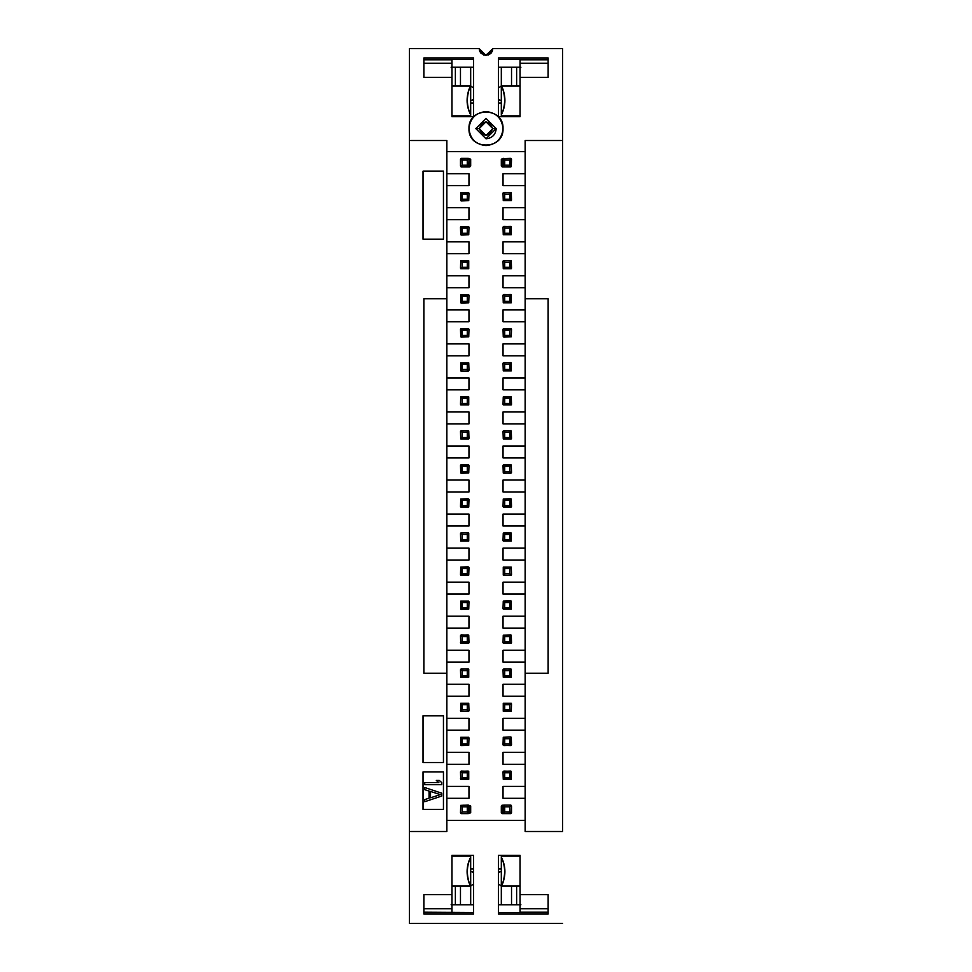 <?xml version="1.0" encoding="UTF-8"?>
<svg xmlns="http://www.w3.org/2000/svg" width="972" height="972" viewBox="0 0 972 972"><rect width="100%" height="100%" fill="white"/><g stroke="black" fill="none" stroke-linecap="round" stroke-linejoin="round"><path stroke-width="1.46" d="M451.956 85.937L470.375 85.937C465.904 96.046 466.013 105.705 470.679 114.915L470.679 85.937L470.679 114.915C466.39 105.766 466.281 96.106 470.375 85.937L451.956 85.937M501.321 115.887L501.321 85.937L520.044 85.937L501.625 85.937C505.707 95.997 505.61 105.656 501.321 114.915L501.321 115.887L520.044 115.887M451.956 115.887L470.679 115.887L470.679 114.915M470.679 67.214L470.679 85.937L473.571 88.075L470.679 85.937L470.679 67.214L473.571 67.214L460.473 67.214L470.679 67.214M501.321 100.238L498.429 100.238L501.321 100.238M473.571 100.238L470.679 100.238L473.571 100.238M520.895 67.214L516.63 67.214L516.63 85.937L516.63 67.214L520.895 67.214M455.37 85.937L455.37 67.214L451.105 67.214L460.473 67.214L460.473 85.937L460.473 67.214L455.37 67.214L455.37 85.937M501.321 85.937L501.321 67.214L498.429 67.214L516.63 67.214L501.321 67.214L501.321 85.937L498.429 88.075L501.321 85.937L501.321 114.915C505.987 105.705 506.096 96.046 501.625 85.937L501.321 85.937M498.429 99.108L499.948 100.238L498.429 99.108M473.571 99.108L472.052 100.238L473.571 99.108M511.527 85.937L511.527 67.214L511.527 85.937M520.044 886.063L501.625 886.063C506.096 875.954 505.987 866.295 501.321 857.085L501.321 886.063L501.321 857.085C505.61 866.234 505.719 875.894 501.625 886.063L520.044 886.063M470.679 856.113L470.679 886.063L451.956 886.063L470.375 886.063C466.293 876.003 466.39 866.344 470.679 857.085L470.679 856.113L451.956 856.113M520.044 856.113L501.321 856.113L501.321 857.085M501.321 904.786L501.321 886.063L498.429 883.925L501.321 886.063L501.321 904.786L498.429 904.786L511.527 904.786L501.321 904.786M470.679 871.763L473.571 871.763L470.679 871.763M498.429 871.763L501.321 871.763L498.429 871.763M451.105 904.786L455.37 904.786L455.37 886.063L455.37 904.786L451.105 904.786M516.63 886.063L516.63 904.786L520.895 904.786L511.527 904.786L511.527 886.063L511.527 904.786L516.63 904.786L516.63 886.063M470.679 886.063L470.679 904.786L473.571 904.786L455.37 904.786L470.679 904.786L470.679 886.063L473.571 883.925L470.679 886.063L470.679 857.085C466.013 866.295 465.904 875.954 470.375 886.063L470.679 886.063M473.571 872.892L472.052 871.763L473.571 872.892M498.429 872.892L499.948 871.763L498.429 872.892M460.473 886.063L460.473 904.786L460.473 886.063M492.804 48.6L562.594 48.6L492.804 48.6L486 55.404L479.196 48.6C483.728 57.384 488.272 57.384 492.804 48.6L492.452 50.763M409.406 48.6L479.196 48.6L409.406 48.6L409.406 140.503L446.853 140.503L446.853 151.571L525.147 151.571L525.147 140.503L562.594 140.503L562.594 48.6L562.594 140.503L525.147 140.503L525.147 151.571L446.853 151.571L446.853 140.503L409.406 140.503L409.406 48.6M491.334 52.828L484.068 55.125M483.619 54.979L479.22 49.171M468.978 173.696L446.853 173.696L446.853 185.603L468.978 185.603L468.978 173.696L468.978 185.603L446.853 185.603L446.853 173.696L468.978 173.696M468.978 207.729L446.853 207.729L446.853 219.648L468.978 219.648L468.978 207.729L468.978 219.648L446.853 219.648L446.853 207.729L468.978 207.729M468.978 241.773L446.853 241.773L446.853 253.68L468.978 253.68L468.978 241.773L468.978 253.68L446.853 253.68L446.853 241.773L468.978 241.773M468.978 275.805L446.853 275.805L446.853 287.724L468.978 287.724L468.978 275.805L468.978 287.724L446.853 287.724L446.853 275.805L468.978 275.805M468.978 309.849L446.853 309.849L446.853 321.756L468.978 321.756L468.978 309.849L468.978 321.756L446.853 321.756L446.853 309.849L468.978 309.849M468.978 343.894L446.853 343.894L446.853 355.801L468.978 355.801L468.978 343.894L468.978 355.801L446.853 355.801L446.853 343.894L468.978 343.894M468.978 377.926L446.853 377.926L446.853 389.845L468.978 389.845L468.978 377.926L468.978 389.845L446.853 389.845L446.853 377.926L468.978 377.926M468.978 411.97L446.853 411.97L446.853 423.877L468.978 423.877L468.978 411.97L468.978 423.877L446.853 423.877L446.853 411.97L468.978 411.97M503.022 423.877L525.147 423.877L525.147 411.97L503.022 411.97L503.022 423.877L503.022 411.97L525.147 411.97L525.147 423.877L503.022 423.877M503.022 389.845L525.147 389.845L525.147 377.926L503.022 377.926L503.022 389.845L503.022 377.926L525.147 377.926L525.147 389.845L503.022 389.845M503.022 355.801L525.147 355.801L525.147 343.894L503.022 343.894L503.022 355.801L503.022 343.894L525.147 343.894L525.147 355.801L503.022 355.801M503.022 321.756L525.147 321.756L525.147 309.849L503.022 309.849L503.022 321.756L503.022 309.849L525.147 309.849L525.147 321.756L503.022 321.756M503.022 287.724L525.147 287.724L525.147 275.805L503.022 275.805L503.022 287.724L503.022 275.805L525.147 275.805L525.147 287.724L503.022 287.724M503.022 253.68L525.147 253.68L525.147 241.773L503.022 241.773L503.022 253.68L503.022 241.773L525.147 241.773L525.147 253.68L503.022 253.68M503.022 219.648L525.147 219.648L525.147 207.729L503.022 207.729L503.022 219.648L503.022 207.729L525.147 207.729L525.147 219.648L503.022 219.648M503.022 185.603L525.147 185.603L525.147 173.696L503.022 173.696L503.022 185.603L503.022 173.696L525.147 173.696L525.147 185.603L503.022 185.603M451.956 116.676L451.956 77.359L423.877 77.359L423.877 57.956L473.571 57.956L473.571 116.676L451.956 116.676L473.571 116.676L473.571 57.956L423.877 57.956L423.877 77.359L451.956 77.359L451.956 116.676M520.044 116.676L498.429 116.676L498.429 57.956L548.123 57.956L548.123 77.359L520.044 77.359L520.044 116.676L520.044 59.523L548.123 59.802L520.044 59.802L520.044 77.359L548.123 77.359L548.123 57.956L498.429 57.956L498.429 116.676L520.044 116.676M503.022 128.596C501.941 138.85 496.267 144.524 486 145.606C475.733 144.524 470.059 138.85 468.978 128.596C470.059 118.329 475.733 112.655 486 111.573C496.267 112.655 501.941 118.329 503.022 128.596C503.958 106.641 468.042 106.641 468.978 128.596C468.042 106.641 503.958 106.641 503.022 128.596C503.958 150.539 468.042 150.539 468.978 128.596C468.042 150.539 503.958 150.539 503.022 128.596M451.956 59.523L451.956 77.359L451.956 59.523L473.571 59.523L451.956 59.523M423.877 59.802L451.956 59.802L423.877 59.802M423.877 63.229L451.956 63.229L423.877 63.229M479.196 48.6L479.548 50.763M479.67 51.103L480.763 52.95M481.189 53.411L486 55.404M488.503 54.93L490.811 53.411M491.237 52.95L492.318 51.127M548.123 298.781L525.147 298.781L548.123 298.781L548.123 673.219L525.147 673.219L548.123 673.219L548.123 298.781M446.853 298.781L423.877 298.781L446.853 298.781M498.429 59.523L520.044 59.523L498.429 59.523M519.194 115.887L519.194 116.676L519.194 115.887M501.321 103.056L498.429 103.056L501.321 103.056M470.679 103.056L473.571 103.056L470.679 103.056M452.806 115.887L452.806 116.676L452.806 115.887M548.123 63.229L520.044 63.229L548.123 63.229M423.027 239.221L423.027 171.145L423.027 239.221L443.451 239.221L443.451 171.145L423.027 171.145L443.451 171.145L443.451 239.221L423.027 239.221L423.027 171.145L443.451 171.145L443.451 239.221L423.027 239.221M496.206 128.596L486 118.377L475.794 128.596L479.196 128.596C483.728 119.811 488.272 119.811 492.804 128.596L486 121.779L479.196 128.596L486 135.4L492.804 128.596L496.206 128.596L492.804 128.596C488.272 137.368 483.728 137.368 479.196 128.596L475.794 128.596L486 138.802L496.206 128.596L486 138.802L475.794 128.596L486 118.377L496.206 128.596C495.562 134.756 492.16 138.158 486 138.802M562.594 831.497L562.594 140.503L562.594 831.497L525.147 831.497L562.594 831.497M409.406 923.4L409.406 140.503L409.406 923.4L562.594 923.4L409.406 923.4M446.853 831.497L446.853 423.877L446.853 831.497L409.406 831.497L446.853 831.497M446.853 411.97L446.853 389.845L446.853 411.97M446.853 377.926L446.853 355.801L446.853 377.926M446.853 343.894L446.853 321.756L446.853 343.894M446.853 309.849L446.853 287.724L446.853 309.849M446.853 275.805L446.853 253.68L446.853 275.805M446.853 241.773L446.853 219.648L446.853 241.773M446.853 207.729L446.853 185.603L446.853 207.729M446.853 173.696L446.853 151.571L446.853 173.696M525.147 650.244L525.147 831.497L525.147 820.429L446.853 820.429L525.147 820.429L525.147 628.106L525.147 650.244L503.022 650.244L525.147 650.244M525.147 151.571L525.147 173.696L525.147 151.571M525.147 185.603L525.147 207.729L525.147 185.603M525.147 219.648L525.147 241.773L525.147 219.648M525.147 253.68L525.147 275.805L525.147 253.68M525.147 287.724L525.147 309.849L525.147 287.724M525.147 321.756L525.147 343.894L525.147 321.756M525.147 355.801L525.147 377.926L525.147 355.801M525.147 389.845L525.147 411.97L525.147 389.845M525.147 423.877L525.147 628.106L525.147 423.877M451.956 855.324L473.571 855.324L473.571 914.044L423.877 914.044L423.877 894.641L451.956 894.641L451.956 855.324L451.956 894.641L423.877 894.641L423.877 914.044L473.571 914.044L473.571 855.324L451.956 855.324M520.044 855.324L520.044 894.641L548.123 894.641L548.123 914.044L498.429 914.044L498.429 855.324L520.044 855.324L498.429 855.324L498.429 914.044L548.123 914.044L548.123 894.641L520.044 894.641L520.044 855.324M446.853 673.219L423.877 673.219L423.877 298.781L423.877 673.219L446.853 673.219M423.027 762.57L423.027 715.769L443.451 715.769L443.451 762.57L423.027 762.57L423.027 715.769L423.027 762.57L443.451 762.57L443.451 715.769L423.027 715.769L443.451 715.769L443.451 762.57L423.027 762.57M423.027 809.372L423.027 771.926L443.451 771.926L443.451 809.372L423.027 809.372L423.027 771.926L423.027 809.372L443.451 809.372L443.451 771.926L423.027 771.926L443.451 771.926L443.451 809.372L423.027 809.372M510.677 158.375L503.265 158.63L504.723 160.076L509.826 160.076L509.826 165.179L511.284 166.637L510.677 166.88L503.873 166.88L501.321 166.03L502.925 166.03L502.925 159.226L503.666 158.375L501.321 159.226L503.666 158.375L501.321 159.226L501.321 166.03L502.172 166.88L503.666 166.88L502.925 166.03L503.873 166.88L503.022 166.03L503.265 158.63L503.265 166.637L504.723 165.179L504.723 160.076L503.265 158.63L510.677 158.375L511.527 159.226L511.284 166.637L503.666 166.88M511.151 737.177L511.284 745.293L503.873 745.548L503.022 744.698L503.265 737.286L510.677 737.031L503.265 737.286L503.265 745.293L504.723 743.847L504.723 738.744L503.265 737.286L504.723 738.744L509.826 738.744L511.284 737.286L510.677 737.031M502.172 805.12L501.321 805.97L501.321 812.774L502.172 813.625L503.873 813.625L503.265 813.37L504.723 811.924L503.265 813.37L503.873 813.625L503.022 812.774L503.666 805.12L502.925 805.97L503.666 805.12L510.677 805.12L511.527 805.97L511.527 812.774L510.677 813.625L503.873 813.625L501.321 812.774L502.925 812.774L502.925 805.97L501.321 805.97L503.873 805.12L502.925 805.97L502.925 812.774L503.666 813.625L502.925 812.774L503.022 805.97L503.265 805.363L504.723 806.821L503.265 805.363M469.075 812.774L468.127 813.625L470.679 812.774L469.075 812.774L470.679 812.774L470.679 805.97L468.334 805.12L469.075 805.97L469.075 812.774L468.334 813.625L469.075 812.774L469.075 805.97L468.127 805.12L469.075 805.97L468.735 813.37L468.334 805.12M468.978 798.304L446.853 798.304L468.978 798.304L468.978 786.397L446.853 786.397L468.978 786.397L468.978 798.304M468.978 764.271L446.853 764.271L468.978 764.271L468.978 752.352L446.853 752.352L468.978 752.352L468.978 764.271M468.978 730.227L446.853 730.227L468.978 730.227L468.978 718.32L446.853 718.32L468.978 718.32L468.978 730.227M468.978 696.195L446.853 696.195L468.978 696.195L468.978 684.276L446.853 684.276L468.978 684.276L468.978 696.195M468.978 662.151L446.853 662.151L468.978 662.151L468.978 650.244L446.853 650.244L468.978 650.244L468.978 662.151M468.978 628.106L446.853 628.106L468.978 628.106L468.978 616.199L446.853 616.199L468.978 616.199L468.978 628.106M468.978 594.074L446.853 594.074L468.978 594.074L468.978 582.155L446.853 582.155L468.978 582.155L468.978 594.074M468.978 560.03L446.853 560.03L468.978 560.03L468.978 548.123L446.853 548.123L468.978 548.123L468.978 560.03M468.978 525.998L446.853 525.998L468.978 525.998L468.978 514.079L446.853 514.079L468.978 514.079L468.978 525.998M468.978 491.954L446.853 491.954L468.978 491.954L468.978 480.047L446.853 480.047L468.978 480.047L468.978 491.954M468.978 457.921L446.853 457.921L468.978 457.921L468.978 446.002L446.853 446.002L468.978 446.002L468.978 457.921M503.022 480.047L525.147 480.047L503.022 480.047L503.022 491.954L525.147 491.954L503.022 491.954L503.022 480.047M503.022 514.079L525.147 514.079L503.022 514.079L503.022 525.998L525.147 525.998L503.022 525.998L503.022 514.079M503.022 548.123L525.147 548.123L503.022 548.123L503.022 560.03L525.147 560.03L503.022 560.03L503.022 548.123M503.022 582.155L525.147 582.155L503.022 582.155L503.022 594.074L525.147 594.074L503.022 594.074L503.022 582.155M503.022 616.199L525.147 616.199L503.022 616.199L503.022 628.106L525.147 628.106L503.022 628.106L503.022 616.199M503.022 662.151L525.147 662.151L503.022 662.151L503.022 650.244L503.022 662.151M503.022 684.276L525.147 684.276L503.022 684.276L503.022 696.195L525.147 696.195L503.022 696.195L503.022 684.276M503.022 718.32L525.147 718.32L503.022 718.32L503.022 730.227L525.147 730.227L503.022 730.227L503.022 718.32M503.022 752.352L525.147 752.352L503.022 752.352L503.022 764.271L525.147 764.271L503.022 764.271L503.022 752.352M503.022 786.397L525.147 786.397L503.022 786.397L503.022 798.304L525.147 798.304L503.022 798.304L503.022 786.397M503.022 446.002L525.147 446.002L503.022 446.002L503.022 457.921L525.147 457.921L503.022 457.921L503.022 446.002M520.044 912.477L520.044 894.641L520.044 908.771L548.123 908.771L520.044 908.771L520.044 912.477L498.429 912.477L520.044 912.477M548.123 912.198L520.044 912.198L548.123 912.198M473.571 912.477L423.877 912.198L473.571 912.477M423.877 908.771L451.956 908.771L451.956 894.641L451.956 912.198L451.956 908.771L423.877 908.771M519.194 855.324L519.194 856.113L519.194 855.324M452.806 856.113L452.806 855.324L452.806 856.113M501.321 868.944L498.429 868.944L501.321 868.944M470.679 868.944L473.571 868.944L470.679 868.944M424.728 784.696L424.728 782.569L438.858 782.569L436.319 780.431L439.21 780.431L441.75 782.569L441.75 784.696L424.728 784.696L441.75 784.696L441.75 782.569L439.21 780.431L436.319 780.431L438.858 782.569L424.728 782.569L424.728 784.696M441.75 796.044L424.728 801.706L424.728 799.579L429.077 798.17L429.077 791.074L429.077 798.17L424.728 799.579L424.728 801.706L441.75 796.044L441.75 793.201L441.75 796.044M429.077 791.074L424.728 789.653L424.728 787.527L441.75 793.201L424.728 787.527L424.728 789.653L429.077 791.074L429.077 798.17M430.523 797.805L430.523 791.427L440.304 794.622L430.523 797.805L430.523 791.427L430.523 797.805L440.304 794.622L430.523 791.427L440.304 794.622L430.523 797.805M460.473 431.544L461.323 430.681L468.735 430.936L468.735 438.943L460.716 438.943L460.473 431.544L460.716 438.943L462.174 437.497L462.174 432.394L460.716 430.936L460.473 431.544M503.022 431.544L503.873 430.681L511.284 430.936L511.284 438.943L503.265 438.943L503.022 431.544L503.265 438.943L504.723 437.497L504.723 432.394L503.265 430.936L503.022 431.544M468.978 370.271L468.127 371.122L460.716 370.867L460.716 362.86L468.735 362.86L468.978 370.271L468.735 362.86L467.277 364.306L467.277 369.421L468.735 370.867L468.978 370.271M503.022 363.455L503.873 362.605L511.284 362.86L511.284 370.867L503.265 370.867L503.022 363.455L503.265 370.867L504.723 369.421L504.723 364.306L503.265 362.86L503.022 363.455M469.075 166.03L469.075 159.226L469.075 166.03L468.127 166.88L468.978 166.03L468.127 166.88L469.828 166.88L470.679 166.03L468.334 166.88L469.075 166.03L468.334 166.88L461.323 166.88L460.473 166.03L460.473 159.226L461.323 158.375L468.127 158.375L470.679 159.226L469.075 159.226L469.075 166.03L470.679 166.03L470.679 159.226L468.334 158.375M468.577 158.509L460.716 158.63L460.473 166.03L461.323 166.88L460.716 166.637L462.174 165.179L460.716 166.637M511.527 472.38L510.677 473.23L503.265 472.987L503.265 464.981L511.284 464.981L511.527 472.38L511.284 464.981L509.826 466.426L509.826 471.529L511.284 472.987L511.527 472.38M460.473 533.652L461.323 532.802L468.735 533.057L468.735 541.064L460.716 541.064L460.473 533.652L460.716 541.064L462.174 539.606L462.174 534.503L460.716 533.057L460.473 533.652M511.527 574.501L510.677 575.351L503.265 575.108L503.265 567.089L511.284 567.089L511.527 574.501L511.284 567.089L509.826 568.547L509.826 573.65L511.284 575.108L511.527 574.501M503.022 669.805L503.873 668.955L511.284 669.21L511.284 677.217L503.265 677.217L503.022 669.805L503.265 677.217L504.723 675.771L504.723 670.656L503.265 669.21L503.022 669.805M468.978 710.654L468.127 711.504L460.716 711.261L460.716 703.242L468.735 703.242L468.978 710.654L468.735 703.242L467.277 704.7L467.277 709.803L468.735 711.261L468.978 710.654M503.666 805.12L510.677 805.12L511.527 805.97L510.677 805.12L511.284 805.363L509.826 806.821L511.284 805.363M461.323 813.625L468.334 813.625L461.323 813.625L460.473 812.774L460.716 805.363L468.127 805.12L468.735 805.363L467.277 806.821L468.735 805.363M460.473 635.773L461.323 634.923L468.735 635.166L468.735 643.185L460.716 643.185L460.473 635.773L460.716 643.185L462.174 641.727L462.174 636.624L460.716 635.166L460.473 635.773M468.978 601.729L468.735 609.14L460.716 609.14L460.716 601.133L468.735 601.133L467.277 602.579L467.277 607.694L468.735 609.14L468.978 601.729M468.978 193.27L468.735 200.669L460.716 200.669L460.716 192.663L468.735 192.663L467.277 194.121L467.277 199.224L468.735 200.669L468.978 193.27M468.978 227.302L468.735 234.714L460.716 234.714L460.716 226.707L468.735 226.707L467.277 228.153L467.277 233.256L468.735 234.714L468.978 227.302M468.978 295.379L468.735 302.79L460.716 302.79L460.716 294.783L468.735 294.783L467.277 296.229L467.277 301.344L468.735 302.79L468.978 295.379M460.473 506.424L460.716 499.013L468.735 499.013L468.735 507.02L461.323 507.275L460.473 506.424L460.716 507.02L462.174 505.574L462.174 500.471L460.716 499.013L460.716 507.02L468.735 507.02L468.978 499.62L468.127 498.77L460.716 499.013L462.174 500.471L467.277 500.471L468.735 499.013L467.277 500.471L467.277 505.574L468.735 507.02L467.277 505.574L462.174 505.574L460.716 507.02M468.978 737.894L468.735 745.293L460.716 745.293L460.716 737.286L468.735 737.286L467.277 738.744L467.277 743.847L468.735 745.293L468.978 737.894M460.473 404.303L460.716 396.892L468.735 396.892L468.735 404.911L460.716 404.911L462.174 403.453L462.174 398.35L460.716 396.892L460.473 404.303M460.473 268.151L460.716 260.739L468.735 260.739L468.735 268.758L460.716 268.758L462.174 267.3L462.174 262.197L460.716 260.739L460.473 268.151M468.978 465.576L468.735 472.987L460.716 472.987L460.716 464.981L468.735 464.981L467.277 466.426L467.277 471.529L468.735 472.987L468.978 465.576M460.473 574.501L460.716 567.089L468.735 567.089L468.735 575.108L461.323 575.351L460.473 574.501L460.716 575.108L462.174 573.65L462.174 568.547L460.716 567.089L460.716 575.108L468.735 575.108L468.978 567.697L468.127 566.846L460.716 567.089L462.174 568.547L467.277 568.547L468.735 567.089L467.277 568.547L467.277 573.65L468.735 575.108L467.277 573.65L462.174 573.65L460.716 575.108M468.978 329.423L468.735 336.834L460.716 336.834L460.716 328.815L468.735 328.815L467.277 330.273L467.277 335.376L468.735 336.834L468.978 329.423M460.473 771.926L461.323 771.075L468.735 771.331L468.735 779.337L460.716 779.337L460.473 771.926L460.716 779.337L462.174 777.879L462.174 772.776L460.716 771.331L460.473 771.926M460.473 669.805L461.323 668.955L468.735 669.21L468.735 677.217L460.716 677.217L460.473 669.805L460.716 677.217L462.174 675.771L462.174 670.656L460.716 669.21L460.473 669.805M511.527 329.423L511.284 336.834L503.265 336.834L503.265 328.815L511.284 328.815L509.826 330.273L509.826 335.376L511.284 336.834L511.527 329.423M503.022 506.424L503.265 499.013L511.284 499.013L511.284 507.02L503.265 507.02L504.723 505.574L504.723 500.471L503.265 499.013L503.022 506.424M503.022 295.379L503.873 294.528L511.284 294.783L511.284 302.79L503.265 302.79L503.022 295.379L503.265 302.79L504.723 301.344L504.723 296.229L503.265 294.783L503.022 295.379M503.022 642.577L503.265 635.166L511.284 635.166L511.284 643.185L503.265 643.185L504.723 641.727L504.723 636.624L503.265 635.166L503.022 642.577M503.022 608.545L503.265 601.133L511.284 601.133L511.284 609.14L503.265 609.14L504.723 607.694L504.723 602.579L503.265 601.133L503.022 608.545M503.022 404.303L503.265 396.892L511.284 396.892L511.284 404.911L503.265 404.911L504.723 403.453L504.723 398.35L503.265 396.892L503.022 404.303M503.022 540.456L503.265 533.057L511.284 533.057L511.284 541.064L503.265 541.064L504.723 539.606L504.723 534.503L503.265 533.057L503.022 540.456M503.022 193.27L503.873 192.42L511.284 192.663L511.284 200.669L503.265 200.669L503.022 193.27L503.265 200.669L504.723 199.224L504.723 194.121L503.265 192.663L503.022 193.27M503.022 227.302L503.873 226.452L511.284 226.707L511.284 234.714L503.265 234.714L503.022 227.302L503.265 234.714L504.723 233.256L504.723 228.153L503.265 226.707L503.022 227.302M503.022 261.346L503.873 260.496L511.284 260.739L511.284 268.758L503.265 268.758L503.022 261.346L503.265 268.758L504.723 267.3L504.723 262.197L503.265 260.739L503.022 261.346M503.022 771.926L503.873 771.075L511.284 771.331L511.284 779.337L503.265 779.337L503.022 771.926L503.265 779.337L504.723 777.879L504.723 772.776L503.265 771.331L503.022 771.926M511.527 703.85L511.284 711.261L503.265 711.261L503.265 703.242L511.284 703.242L509.826 704.7L509.826 709.803L511.284 711.261L511.527 703.85M467.277 432.394L468.735 430.936L468.127 430.681L460.716 430.936L462.174 432.394L467.277 432.394L467.277 437.497L468.735 438.943L468.978 438.348L468.735 430.936L467.277 432.394L462.174 432.394L462.174 437.497L460.716 438.943L468.735 438.943L467.277 437.497L462.174 437.497L467.277 437.497L467.277 432.394M509.826 432.394L511.284 430.936L510.677 430.681L503.265 430.936L504.723 432.394L509.826 432.394L509.826 437.497L511.284 438.943L511.527 438.348L511.284 430.936L509.826 432.394L504.723 432.394L504.723 437.497L503.265 438.943L511.284 438.943L509.826 437.497L504.723 437.497L509.826 437.497L509.826 432.394M462.174 369.421L460.716 370.867L461.323 371.122L468.735 370.867L467.277 369.421L462.174 369.421L462.174 364.306L460.716 362.86L460.716 370.867L462.174 369.421L467.277 369.421L467.277 364.306L468.735 362.86L460.716 362.86L462.174 364.306L467.277 364.306L462.174 364.306L462.174 369.421M509.826 364.306L511.284 362.86L510.677 362.605L503.265 362.86L504.723 364.306L509.826 364.306L509.826 369.421L511.284 370.867L511.284 362.86L509.826 364.306L504.723 364.306L504.723 369.421L503.265 370.867L511.284 370.867L509.826 369.421L504.723 369.421L509.826 369.421L509.826 364.306M504.723 471.529L503.265 472.987L503.873 473.23L511.284 472.987L509.826 471.529L504.723 471.529L504.723 466.426L503.265 464.981L503.022 465.576L503.265 472.987L504.723 471.529L509.826 471.529L509.826 466.426L511.284 464.981L503.265 464.981L504.723 466.426L509.826 466.426L504.723 466.426L504.723 471.529M467.277 534.503L468.735 533.057L468.127 532.802L460.716 533.057L462.174 534.503L467.277 534.503L467.277 539.606L468.735 541.064L468.735 533.057L467.277 534.503L462.174 534.503L462.174 539.606L460.716 541.064L468.735 541.064L467.277 539.606L462.174 539.606L467.277 539.606L467.277 534.503M504.723 573.65L503.265 575.108L503.873 575.351L511.284 575.108L509.826 573.65L504.723 573.65L504.723 568.547L503.265 567.089L503.265 575.108L504.723 573.65L509.826 573.65L509.826 568.547L511.284 567.089L503.265 567.089L504.723 568.547L509.826 568.547L504.723 568.547L504.723 573.65M509.826 670.656L511.284 669.21L510.677 668.955L503.265 669.21L504.723 670.656L509.826 670.656L509.826 675.771L511.284 677.217L511.284 669.21L509.826 670.656L504.723 670.656L504.723 675.771L503.265 677.217L511.284 677.217L509.826 675.771L504.723 675.771L509.826 675.771L509.826 670.656M462.174 709.803L460.716 711.261L461.323 711.504L468.735 711.261L467.277 709.803L462.174 709.803L462.174 704.7L460.716 703.242L460.716 711.261L462.174 709.803L467.277 709.803L467.277 704.7L468.735 703.242L460.716 703.242L462.174 704.7L467.277 704.7L462.174 704.7L462.174 709.803M509.826 743.847L511.284 745.293L511.527 744.698L511.284 737.286L509.826 738.744L509.826 743.847L504.723 743.847L503.265 745.293L510.677 745.548L511.284 745.293L509.826 743.847L509.826 738.744L504.723 738.744L504.723 743.847L509.826 743.847M467.277 636.624L468.735 635.166L468.127 634.923L460.716 635.166L462.174 636.624L467.277 636.624L467.277 641.727L468.735 643.185L468.978 642.577L468.735 635.166L467.277 636.624L462.174 636.624L462.174 641.727L460.716 643.185L468.735 643.185L467.277 641.727L462.174 641.727L467.277 641.727L467.277 636.624M462.174 607.694L460.716 609.14L461.323 609.395L468.735 609.14L467.277 607.694L462.174 607.694L462.174 602.579L460.716 601.133L460.716 609.14L462.174 607.694L467.277 607.694L467.277 602.579L468.735 601.133L460.716 601.133L462.174 602.579L467.277 602.579L462.174 602.579L462.174 607.694M462.174 199.224L460.716 200.669L461.323 200.925L468.735 200.669L467.277 199.224L462.174 199.224L462.174 194.121L460.716 192.663L460.716 200.669L462.174 199.224L467.277 199.224L467.277 194.121L468.735 192.663L460.716 192.663L462.174 194.121L467.277 194.121L462.174 194.121L462.174 199.224M462.174 233.256L460.716 234.714L461.323 234.969L468.735 234.714L467.277 233.256L462.174 233.256L462.174 228.153L460.716 226.707L460.473 227.302L460.716 234.714L462.174 233.256L467.277 233.256L467.277 228.153L468.735 226.707L460.716 226.707L462.174 228.153L467.277 228.153L462.174 228.153L462.174 233.256M462.174 301.344L460.716 302.79L461.323 303.045L468.735 302.79L467.277 301.344L462.174 301.344L462.174 296.229L460.716 294.783L460.716 302.79L462.174 301.344L467.277 301.344L467.277 296.229L468.735 294.783L460.716 294.783L462.174 296.229L467.277 296.229L462.174 296.229L462.174 301.344M462.174 743.847L460.716 745.293L461.323 745.548L468.735 745.293L467.277 743.847L462.174 743.847L462.174 738.744L460.716 737.286L460.716 745.293L462.174 743.847L467.277 743.847L467.277 738.744L468.735 737.286L460.716 737.286L462.174 738.744L467.277 738.744L462.174 738.744L462.174 743.847M467.277 398.35L468.735 396.892L468.127 396.649L460.716 396.892L462.174 398.35L467.277 398.35L467.277 403.453L468.735 404.911L468.735 396.892L467.277 398.35L462.174 398.35L462.174 403.453L460.716 404.911L468.735 404.911L467.277 403.453L462.174 403.453L467.277 403.453L467.277 398.35M467.277 262.197L468.735 260.739L468.127 260.496L460.716 260.739L462.174 262.197L467.277 262.197L467.277 267.3L468.735 268.758L468.735 260.739L467.277 262.197L462.174 262.197L462.174 267.3L460.716 268.758L468.735 268.758L467.277 267.3L462.174 267.3L467.277 267.3L467.277 262.197M462.174 471.529L460.716 472.987L461.323 473.23L468.735 472.987L467.277 471.529L462.174 471.529L462.174 466.426L460.716 464.981L460.473 465.576L460.716 472.987L462.174 471.529L467.277 471.529L467.277 466.426L468.735 464.981L460.716 464.981L462.174 466.426L467.277 466.426L462.174 466.426L462.174 471.529M462.174 335.376L460.716 336.834L461.323 337.077L468.735 336.834L467.277 335.376L462.174 335.376L462.174 330.273L460.716 328.815L460.473 329.423L460.716 336.834L462.174 335.376L467.277 335.376L467.277 330.273L468.735 328.815L460.716 328.815L462.174 330.273L467.277 330.273L462.174 330.273L462.174 335.376M467.277 772.776L468.735 771.331L468.127 771.075L460.716 771.331L462.174 772.776L467.277 772.776L467.277 777.879L468.735 779.337L468.735 771.331L467.277 772.776L462.174 772.776L462.174 777.879L460.716 779.337L468.735 779.337L467.277 777.879L462.174 777.879L467.277 777.879L467.277 772.776M467.277 670.656L468.735 669.21L468.127 668.955L460.716 669.21L462.174 670.656L467.277 670.656L467.277 675.771L468.735 677.217L468.735 669.21L467.277 670.656L462.174 670.656L462.174 675.771L460.716 677.217L468.735 677.217L467.277 675.771L462.174 675.771L467.277 675.771L467.277 670.656M504.723 335.376L503.265 336.834L503.873 337.077L511.284 336.834L509.826 335.376L504.723 335.376L504.723 330.273L503.265 328.815L503.022 329.423L503.265 336.834L504.723 335.376L509.826 335.376L509.826 330.273L511.284 328.815L503.265 328.815L504.723 330.273L509.826 330.273L504.723 330.273L504.723 335.376M509.826 500.471L511.284 499.013L510.677 498.77L503.265 499.013L504.723 500.471L509.826 500.471L509.826 505.574L511.284 507.02L511.527 506.424L511.284 499.013L509.826 500.471L504.723 500.471L504.723 505.574L503.265 507.02L511.284 507.02L509.826 505.574L504.723 505.574L509.826 505.574L509.826 500.471M509.826 296.229L511.284 294.783L510.677 294.528L503.265 294.783L504.723 296.229L509.826 296.229L509.826 301.344L511.284 302.79L511.284 294.783L509.826 296.229L504.723 296.229L504.723 301.344L503.265 302.79L511.284 302.79L509.826 301.344L504.723 301.344L509.826 301.344L509.826 296.229M509.826 636.624L511.284 635.166L510.677 634.923L503.265 635.166L504.723 636.624L509.826 636.624L509.826 641.727L511.284 643.185L511.527 642.577L511.284 635.166L509.826 636.624L504.723 636.624L504.723 641.727L503.265 643.185L511.284 643.185L509.826 641.727L504.723 641.727L509.826 641.727L509.826 636.624M509.826 602.579L511.284 601.133L510.677 600.878L503.265 601.133L504.723 602.579L509.826 602.579L509.826 607.694L511.284 609.14L511.284 601.133L509.826 602.579L504.723 602.579L504.723 607.694L503.265 609.14L511.284 609.14L509.826 607.694L504.723 607.694L509.826 607.694L509.826 602.579M509.826 398.35L511.284 396.892L510.677 396.649L503.265 396.892L504.723 398.35L509.826 398.35L509.826 403.453L511.284 404.911L511.527 404.303L511.284 396.892L509.826 398.35L504.723 398.35L504.723 403.453L503.265 404.911L511.284 404.911L509.826 403.453L504.723 403.453L509.826 403.453L509.826 398.35M509.826 534.503L511.284 533.057L510.677 532.802L503.265 533.057L504.723 534.503L509.826 534.503L509.826 539.606L511.284 541.064L511.284 533.057L509.826 534.503L504.723 534.503L504.723 539.606L503.265 541.064L511.284 541.064L509.826 539.606L504.723 539.606L509.826 539.606L509.826 534.503M509.826 194.121L511.284 192.663L510.677 192.42L503.265 192.663L504.723 194.121L509.826 194.121L509.826 199.224L511.284 200.669L511.527 200.074L511.284 192.663L509.826 194.121L504.723 194.121L504.723 199.224L503.265 200.669L511.284 200.669L509.826 199.224L504.723 199.224L509.826 199.224L509.826 194.121M509.826 228.153L511.284 226.707L510.677 226.452L503.265 226.707L504.723 228.153L509.826 228.153L509.826 233.256L511.284 234.714L511.284 226.707L509.826 228.153L504.723 228.153L504.723 233.256L503.265 234.714L511.284 234.714L509.826 233.256L504.723 233.256L509.826 233.256L509.826 228.153M509.826 262.197L511.284 260.739L510.677 260.496L503.265 260.739L504.723 262.197L509.826 262.197L509.826 267.3L511.284 268.758L511.527 268.151L511.284 260.739L509.826 262.197L504.723 262.197L504.723 267.3L503.265 268.758L511.284 268.758L509.826 267.3L504.723 267.3L509.826 267.3L509.826 262.197M509.826 772.776L511.284 771.331L510.677 771.075L503.265 771.331L504.723 772.776L509.826 772.776L509.826 777.879L511.284 779.337L511.284 771.331L509.826 772.776L504.723 772.776L504.723 777.879L503.265 779.337L511.284 779.337L509.826 777.879L504.723 777.879L509.826 777.879L509.826 772.776M504.723 709.803L503.265 711.261L503.873 711.504L511.284 711.261L509.826 709.803L504.723 709.803L504.723 704.7L503.265 703.242L503.265 711.261L504.723 709.803L509.826 709.803L509.826 704.7L511.284 703.242L503.265 703.242L504.723 704.7L509.826 704.7L504.723 704.7L504.723 709.803M509.68 158.375L510.434 159.226M462.32 166.88L461.566 166.03M509.68 805.12L510.434 805.97M462.32 813.625L461.566 812.774M467.277 500.471L462.174 500.471L462.174 505.574L467.277 505.574L467.277 500.471M467.277 568.547L462.174 568.547L462.174 573.65L467.277 573.65L467.277 568.547M468.127 158.375L468.735 158.63L467.277 160.076L468.735 158.63L468.978 159.226L468.735 166.637L461.323 166.88M460.473 642.577L460.716 643.185M460.473 710.654L460.716 711.261M460.473 778.73L460.716 779.337M502.925 159.226L503.022 166.03M511.527 805.97L511.284 813.37L509.826 811.924L504.723 811.924L504.723 806.821L509.826 806.821L509.826 811.924L511.284 813.37L503.666 813.625M511.284 158.63L511.284 166.637L509.826 165.179L509.826 160.076L511.284 158.63L509.826 160.076L504.723 160.076L504.723 165.179L503.265 166.637M509.826 165.179L504.723 165.179L509.826 165.179M467.277 160.076L467.277 165.179L468.735 166.637L467.277 165.179L462.174 165.179L462.174 160.076L460.716 158.63L462.174 160.076L467.277 160.076L462.174 160.076L462.174 165.179L467.277 165.179L467.277 160.076M468.127 805.12L460.716 805.363L462.174 806.821L467.277 806.821L467.277 811.924L462.174 811.924L462.174 806.821L460.716 805.363L460.473 812.774L460.716 813.37L462.174 811.924L460.716 813.37M467.277 811.924L468.735 813.37L467.277 811.924L467.277 806.821L462.174 806.821L462.174 811.924L467.277 811.924M504.723 811.924L509.826 811.924L509.826 806.821L504.723 806.821L504.723 811.924M509.826 166.03L508.976 166.88M462.174 805.97L463.024 805.12"/></g></svg>
